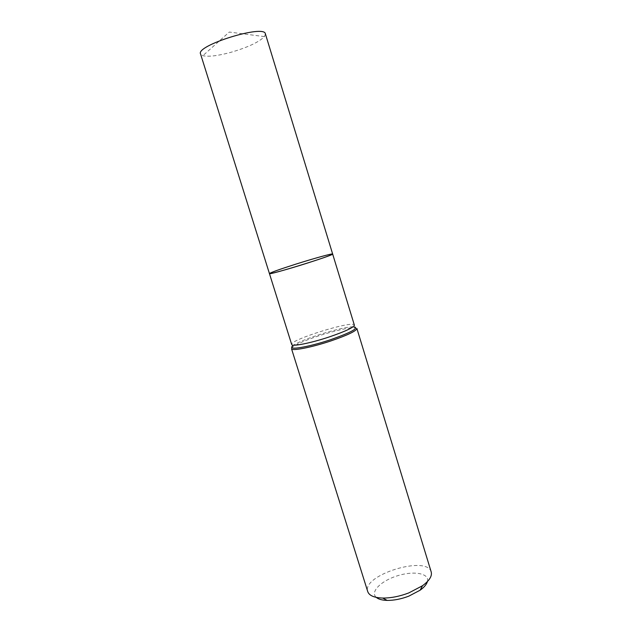 <?xml version="1.0" encoding="UTF-8"?>
<svg xmlns="http://www.w3.org/2000/svg" width="632" height="632" viewBox="0 0 632 632"><rect width="100%" height="100%" fill="white"/><g stroke="black" fill="none" stroke-linecap="round" stroke-linejoin="round"><path stroke-width="0.47" stroke-dasharray="3.16 2.37" d="M291.51 348.722L292.308 347.308C296.084 344.337 304.585 340.616 317.809 336.169C333.475 330.939 350.697 327.044 355.429 327.771L356.882 328.482M431.206 571.968C427.058 554.857 361.496 575.152 367.745 591.615M427.429 581.543C429.665 573.327 413.857 570.593 397.599 575.736C381.278 580.674 369.783 591.86 376.269 597.382M265.401 33.883L264.46 36.624C258.733 42.297 247.262 47.605 230.056 52.559C217.392 55.893 208.331 56.943 202.88 55.687L200.549 53.957M332.645 254.017C332.772 253.195 313.756 258.464 295.705 264.184C279.455 269.366 270.701 272.503 269.437 273.585M292.577 346.06C298.486 340.055 346.233 325.275 354.497 326.894L354.355 325.093C353.841 319.926 289.18 339.945 291.684 344.495L292.577 346.06L292.308 347.308M354.497 326.894L355.429 327.771M264.46 36.624L229.298 32.05L202.88 55.687"/><path stroke-width="0.95" d="M356.882 328.482C356.416 330.955 347.79 335.094 330.978 340.901C311.592 347.434 291.581 351.289 291.51 348.722L367.745 591.615C369.183 595.605 374.168 597.746 382.708 598.054C390.9 598.109 399.598 596.395 408.809 592.919L422.5 585.738C429.365 580.666 432.272 576.076 431.206 571.968L356.882 328.482M376.269 597.382C378.481 599.255 382.123 600.258 387.171 600.4C393.973 600.455 401.186 599.041 408.801 596.158L420.138 590.193C424.23 587.223 426.655 584.339 427.429 581.543M295.705 264.184C279.455 269.366 270.701 272.503 269.437 273.585C269.003 274.462 287.916 269.279 306.749 263.299C323.118 258.061 331.753 254.965 332.645 254.017C332.772 253.195 313.756 258.464 295.705 264.184M200.549 53.957C195.565 45.465 264.713 24.056 265.401 33.883L332.645 254.017C335.142 254.886 267.865 275.71 269.437 273.585L200.549 53.957M269.437 273.585L291.684 344.495C291.731 346.881 310.897 343.105 329.47 336.864C345.586 331.318 353.88 327.392 354.355 325.093L332.645 254.017M292.577 346.06C286.715 350.681 308.06 347.292 330.497 339.724C350.57 332.661 358.573 328.387 354.497 326.894M420.138 590.193L422.5 585.738M387.171 600.4L382.708 598.054"/></g></svg>
